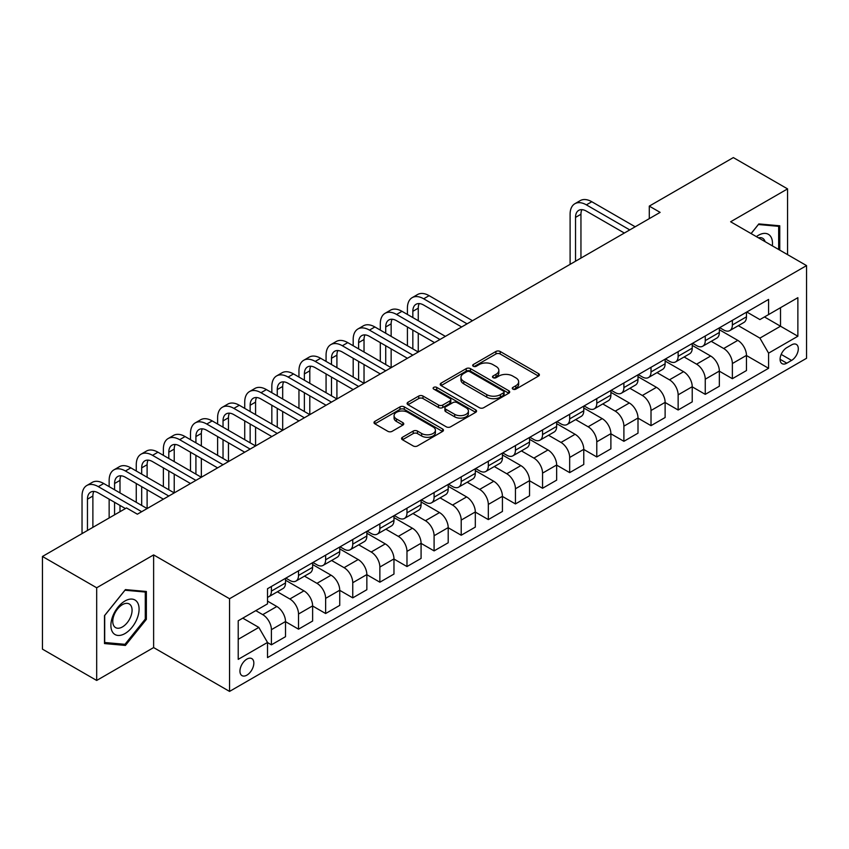 <?xml version="1.0" encoding="UTF-8"?>
<svg xmlns="http://www.w3.org/2000/svg" width="849" height="849" viewBox="0 0 849 849"><rect width="100%" height="100%" fill="white"/><g stroke="black" fill="none" stroke-linecap="round" stroke-linejoin="round"><path stroke-width="1.27" d="M512.902 389.129A2.112 1.22 0 0 0 515.884 389.129L538.51 376.065A3.014 1.74 0 0 0 539.391 374.834A3.014 1.74 0 0 0 538.51 373.602L500.178 351.475A3.014 1.74 0 0 0 495.922 351.475L473.296 364.539A2.112 1.22 0 0 0 472.681 365.399A2.112 1.22 0 0 0 473.296 366.259A2.112 1.22 0 0 0 476.278 366.259L479.207 364.571A9.636 5.561 0 0 1 492.834 364.571L496.028 366.418A9.636 5.561 0 0 1 498.851 370.344A9.636 5.561 0 0 1 496.028 374.282L493.099 375.969A2.112 1.22 0 0 0 492.484 376.829A2.112 1.22 0 0 0 493.099 377.688A2.112 1.22 0 0 0 496.081 377.688L499.01 376.001A9.636 5.561 0 0 1 512.637 376.001L515.831 377.847A9.636 5.561 0 0 1 518.654 381.785A9.636 5.561 0 0 1 515.831 385.711L512.902 387.399A2.112 1.22 0 0 0 512.287 388.269A2.112 1.22 0 0 0 512.902 389.129L512.902 387.399M246.9 675.135A9.817 5.667 120 0 0 253.31 666.486A9.817 5.667 120 0 0 251.803 658.612A9.817 5.667 120 0 0 246.9 659.1A9.817 5.667 120 0 0 240.479 667.749A9.817 5.667 120 0 0 241.986 675.624A9.817 5.667 120 0 0 246.9 675.135M402.447 437.277A3.014 1.74 0 0 0 401.566 438.509A3.014 1.74 0 0 0 402.447 439.74L413.198 445.948A3.014 1.74 0 0 0 417.464 445.948L442.584 431.441A3.014 1.74 0 0 0 443.465 430.21A3.014 1.74 0 0 0 442.584 428.989L404.262 406.862A3.014 1.74 0 0 0 399.996 406.862L374.876 421.359A3.014 1.74 0 0 0 373.995 422.59A3.014 1.74 0 0 0 374.876 423.821L387.866 431.324A3.014 1.74 0 0 0 392.121 431.324L402.872 425.116A3.014 1.74 0 0 0 403.753 423.884A3.014 1.74 0 0 0 402.872 422.653L396.43 418.939A8.055 4.648 0 0 1 394.074 415.649A8.055 4.648 0 0 1 399.051 411.351A8.055 4.648 0 0 1 407.828 412.359L433.054 426.93A8.055 4.648 0 0 1 435.42 430.21A8.055 4.648 0 0 1 430.443 434.508A8.055 4.648 0 0 1 421.666 433.499L417.464 431.069A3.014 1.74 0 0 0 413.198 431.069L402.447 437.277L402.447 439.74M153.627 554.906L96.68 587.773L42.45 556.466L42.45 649.145L96.68 680.452L153.627 647.575L229.548 691.415L229.548 598.736L153.627 554.906L153.627 647.575M787.564 254.647L787.564 188.892L730.628 221.769L806.55 265.599L229.548 598.736M787.564 188.892L733.334 157.585L649.283 206.116L649.283 218.639M42.45 556.466L126.512 507.935L137.358 514.197L660.129 212.377L649.283 206.116M479.42 407.722A3.014 1.74 0 0 0 483.675 407.722L508.806 393.214A3.014 1.74 0 0 0 509.687 391.983A3.014 1.74 0 0 0 508.806 390.752L470.473 368.625A3.014 1.74 0 0 0 466.218 368.625L441.098 383.132A3.014 1.74 0 0 0 440.217 384.364A3.014 1.74 0 0 0 441.098 385.595L479.42 407.722M434.592 389.585A2.112 1.22 0 0 1 436.726 389.882L436.726 387.377L475.695 409.865A3.014 1.74 0 0 1 476.576 411.096A3.014 1.74 0 0 1 475.695 412.327L450.564 426.835A3.014 1.74 0 0 1 446.309 426.835L407.987 404.708L407.987 402.246A3.014 1.74 0 0 0 407.106 403.477A3.014 1.74 0 0 0 407.987 404.708M407.987 402.246L418.737 396.037A3.014 1.74 0 0 1 422.993 396.037L438.54 405.015A3.014 1.74 0 0 0 442.796 405.015L449.928 400.898A3.014 1.74 0 0 0 450.808 399.667A3.014 1.74 0 0 0 449.928 398.436L433.743 389.097A2.112 1.22 0 0 1 433.128 388.237A2.112 1.22 0 0 1 434.433 387.112A2.112 1.22 0 0 1 436.726 387.377M791.586 344.885L786.811 347.634A9.509 5.487 120 0 0 780.602 356.018A9.509 5.487 120 0 0 782.056 363.637A9.509 5.487 120 0 0 786.811 363.17L791.586 360.411A9.509 5.487 120 0 0 797.795 352.027A9.509 5.487 120 0 0 796.341 344.407A9.509 5.487 120 0 0 791.586 344.885M229.548 691.415L806.55 358.278L806.55 265.599M746.791 312.007L759.908 319.585L768.589 314.576L768.589 299.421L267.509 588.718L267.509 603.872L238.219 620.778L238.219 659.355L267.509 642.449L267.509 657.604L768.589 368.296L768.589 353.142L759.908 338.114L738.343 325.666M768.589 314.576L797.869 297.67L797.869 336.236L768.589 353.142M96.68 587.773L96.68 680.452M764.471 316.953L780.518 326.218L780.518 307.688L797.869 297.67M759.908 338.114L780.518 326.218L797.869 336.236M238.219 639.318L258.828 627.411L242.772 618.146M267.509 642.566L271.404 644.826L271.404 629.671A12.268 7.089 -120 0 0 262.734 614.644L255.793 610.633M271.404 644.826L285.508 636.686L285.508 621.532A12.268 7.089 -120 0 0 276.827 606.504L267.509 601.113M285.508 621.659L298.519 629.173L298.519 614.018A12.268 7.089 -120 0 0 289.849 598.991L277.39 591.795M298.519 629.173L312.623 621.033L312.623 605.878A12.268 7.089 -120 0 0 303.942 590.851L285.508 580.207M312.623 606.006L325.634 613.519L325.634 598.365A12.268 7.089 -120 0 0 316.964 583.337L304.504 576.142M325.634 613.519L339.738 605.379L339.738 590.225A12.268 7.089 -120 0 0 331.057 575.187L312.623 564.543M339.738 590.342L352.749 597.866L352.749 582.711A12.268 7.089 -120 0 0 344.078 567.673L331.619 560.489M352.749 597.866L366.853 589.715L366.853 574.571A12.268 7.089 -120 0 0 358.172 559.533L339.738 548.889M366.853 574.688L379.864 582.202L379.864 567.047A12.268 7.089 -120 0 0 371.193 552.02L358.734 544.835M379.864 582.202L393.968 574.062L393.968 558.907A12.268 7.089 -120 0 0 385.287 543.88L366.853 533.236M393.968 559.035L406.979 566.548L406.979 551.394A12.268 7.089 -120 0 0 398.308 536.366L385.849 529.171M406.979 566.548L421.083 558.409L421.083 543.254A12.268 7.089 -120 0 0 412.402 528.227L393.968 517.582M421.083 543.381L434.094 550.895L434.094 535.74A12.268 7.089 -120 0 0 425.423 520.713L412.964 513.518M434.094 550.895L448.198 542.755L448.198 527.6A12.268 7.089 -120 0 0 439.517 512.573L421.083 501.929M448.198 527.728L461.209 535.241L461.209 520.087A12.268 7.089 -120 0 0 452.538 505.059L440.079 497.864M461.209 535.241L475.313 527.102L475.313 511.947A12.268 7.089 -120 0 0 466.632 496.92L448.198 486.275M475.313 512.074L488.324 519.588L488.324 504.433A12.268 7.089 -120 0 0 479.653 489.406L467.194 482.211M488.324 519.588L502.428 511.448L502.428 496.294A12.268 7.089 -120 0 0 493.747 481.266L475.313 470.622M502.428 496.421L515.439 503.935L515.439 488.78A12.268 7.089 -120 0 0 506.768 473.753L494.309 466.557M515.439 503.935L529.543 495.795L529.543 480.64A12.268 7.089 -120 0 0 520.861 465.613L502.428 454.968M529.543 480.767L542.553 488.281L542.553 473.126A12.268 7.089 -120 0 0 533.883 458.099L521.424 450.904M542.553 488.281L556.657 480.141L556.657 464.987A12.268 7.089 -120 0 0 547.976 449.959L529.543 439.304M556.657 465.114L569.668 472.628L569.668 457.473A12.268 7.089 -120 0 0 560.998 442.435L548.539 435.25M569.668 472.628L583.772 464.477L583.772 449.333A12.268 7.089 -120 0 0 575.091 434.295L556.657 423.651M583.772 449.45L596.783 456.964L596.783 441.82A12.268 7.089 -120 0 0 588.113 426.782L575.654 419.597M596.783 456.964L610.887 448.824L610.887 433.669A12.268 7.089 -120 0 0 602.206 418.642L583.772 407.998M610.887 433.797L623.898 441.31L623.898 426.156A12.268 7.089 -120 0 0 615.228 411.128L602.769 403.944M623.898 441.31L638.002 433.17L638.002 418.016A12.268 7.089 -120 0 0 629.321 402.988L610.887 392.344M638.002 418.143L651.013 425.657L651.013 410.502A12.268 7.089 -120 0 0 642.343 395.475L629.884 388.28M651.013 425.657L665.117 417.517L665.117 402.362A12.268 7.089 -120 0 0 656.447 387.335L638.002 376.691M665.117 402.49L678.139 410.003L678.139 394.849A12.268 7.089 -120 0 0 669.458 379.821L656.999 372.626M678.139 410.003L692.232 401.864L692.232 386.709A12.268 7.089 -120 0 0 683.562 371.682L665.117 361.037M692.232 386.836L705.254 394.35L705.254 379.195A12.268 7.089 -120 0 0 696.573 364.168L684.114 356.973M705.254 394.35L719.347 386.21L719.347 371.055A12.268 7.089 -120 0 0 710.677 356.028L692.232 345.384M719.347 371.183L732.369 378.696L732.369 363.542A12.268 7.089 -120 0 0 723.688 348.514L711.229 341.319M732.369 378.696L746.462 370.557L746.462 355.402A12.268 7.089 -120 0 0 737.792 340.375L719.347 329.73M719.676 327.661L723.688 329.974A12.268 7.089 -120 0 0 729.822 330.579A12.268 7.089 -120 0 0 732.369 324.965L732.369 320.338M692.561 343.314L696.573 345.628A12.268 7.089 -120 0 0 702.707 346.243A12.268 7.089 -120 0 0 705.254 340.619L705.254 335.992M665.446 358.968L669.458 361.281A12.268 7.089 -120 0 0 675.592 361.897A12.268 7.089 -120 0 0 678.139 356.272L678.139 351.645M638.331 374.621L642.343 376.945A12.268 7.089 -120 0 0 648.477 377.55A12.268 7.089 -120 0 0 651.013 371.936L651.013 367.299M611.216 390.275L615.228 392.599A12.268 7.089 -120 0 0 621.362 393.204A12.268 7.089 -120 0 0 623.898 387.59L623.898 382.952M584.101 405.928L588.113 408.252A12.268 7.089 -120 0 0 594.247 408.857A12.268 7.089 -120 0 0 596.783 403.243L596.783 398.606M556.986 421.592L560.998 423.906A12.268 7.089 -120 0 0 567.132 424.511A12.268 7.089 -120 0 0 569.668 418.897L569.668 414.259M529.872 437.246L533.883 439.559A12.268 7.089 -120 0 0 540.017 440.164A12.268 7.089 -120 0 0 542.553 434.55L542.553 429.912M502.757 452.899L506.768 455.213A12.268 7.089 -120 0 0 512.902 455.817A12.268 7.089 -120 0 0 515.439 450.203L515.439 445.566M475.642 468.552L479.653 470.866A12.268 7.089 -120 0 0 485.787 471.482A12.268 7.089 -120 0 0 488.324 465.857L488.324 461.23M448.527 484.206L452.538 486.519A12.268 7.089 -120 0 0 458.672 487.135A12.268 7.089 -120 0 0 461.209 481.51L461.209 476.883M421.412 499.859L425.423 502.183A12.268 7.089 -120 0 0 431.557 502.788A12.268 7.089 -120 0 0 434.094 497.164L434.094 492.537M394.297 515.513L398.308 517.837A12.268 7.089 -120 0 0 404.442 518.442A12.268 7.089 -120 0 0 406.979 512.828L406.979 508.19M367.182 531.166L371.193 533.49A12.268 7.089 -120 0 0 377.327 534.095A12.268 7.089 -120 0 0 379.864 528.481L379.864 523.844M340.067 546.83L344.078 549.144A12.268 7.089 -120 0 0 350.213 549.749A12.268 7.089 -120 0 0 352.749 544.135L352.749 539.497M312.952 562.484L316.964 564.797A12.268 7.089 -120 0 0 323.098 565.402A12.268 7.089 -120 0 0 325.634 559.788L325.634 555.15M285.837 578.137L289.849 580.451A12.268 7.089 -120 0 0 295.983 581.056A12.268 7.089 -120 0 0 298.519 575.442L298.519 570.804M746.462 355.529L768.589 368.296M729.822 330.579L743.926 322.44A12.268 7.089 -120 0 0 746.462 316.826L746.462 312.188M702.707 346.243L716.811 338.104A12.268 7.089 -120 0 0 719.347 332.479L719.347 327.852M675.592 361.897L689.696 353.757A12.268 7.089 -120 0 0 692.232 348.132L692.232 343.505M648.477 377.55L662.581 369.411A12.268 7.089 -120 0 0 665.117 363.786L665.117 359.159M621.362 393.204L635.466 385.064A12.268 7.089 -120 0 0 638.002 379.45L638.002 374.812M594.247 408.857L608.351 400.717A12.268 7.089 -120 0 0 610.887 395.103L610.887 390.466M567.132 424.511L581.236 416.371A12.268 7.089 -120 0 0 583.772 410.757L583.772 406.119M540.017 440.164L554.121 432.024A12.268 7.089 -120 0 0 556.657 426.41L556.657 421.773M512.902 455.817L527.006 447.678A12.268 7.089 -120 0 0 529.543 442.064L529.543 437.426M485.787 471.482L499.891 463.331A12.268 7.089 -120 0 0 502.428 457.717L502.428 453.09M458.672 487.135L472.776 478.995A12.268 7.089 -120 0 0 475.313 473.371L475.313 468.744M431.557 502.788L445.661 494.649A12.268 7.089 -120 0 0 448.198 489.024L448.198 484.397M404.442 518.442L418.546 510.302A12.268 7.089 -120 0 0 421.083 504.688L421.083 500.05M377.327 534.095L391.431 525.956A12.268 7.089 -120 0 0 393.968 520.341L393.968 515.704M350.213 549.749L364.317 541.609A12.268 7.089 -120 0 0 366.853 535.995L366.853 531.357M323.098 565.402L337.202 557.262A12.268 7.089 -120 0 0 339.738 551.648L339.738 547.011M295.983 581.056L310.087 572.916A12.268 7.089 -120 0 0 312.623 567.302L312.623 562.664M267.509 597.208A12.268 7.089 -120 0 0 268.868 596.709L282.972 588.569A12.268 7.089 -120 0 0 285.508 582.955L285.508 578.318M268.868 596.709A12.268 7.089 -120 0 0 271.404 591.095L271.404 586.468M258.828 627.411L267.509 642.449M779.764 250.137L779.764 225.792L758.826 223.913L751.068 233.571M104.491 643.563L125.419 645.431L146.357 619.388L146.357 591.477L125.419 589.609L104.491 615.652L104.491 643.563M145.275 618.762L146.357 619.388M123.211 644.158L125.419 645.431M513.741 389.426L515.831 388.216A9.636 5.561 0 0 0 518.654 384.289L518.654 381.785M498.851 370.344L498.851 372.849A9.636 5.561 0 0 1 496.028 376.786L493.938 377.985M538.468 376.086L500.178 353.98A3.014 1.74 0 0 0 495.922 353.98L474.145 366.556M508.763 393.236L470.473 371.13A3.014 1.74 0 0 0 466.218 371.13L441.13 385.616L441.098 383.132M503.478 392.843A2.112 1.22 0 0 0 504.094 391.983A2.112 1.22 0 0 0 503.478 391.124L469.837 371.703A2.112 1.22 0 0 0 466.854 371.703L463.766 373.486A9.636 5.561 0 0 0 460.943 377.412A9.636 5.561 0 0 0 463.766 381.35L486.764 394.626A9.636 5.561 0 0 0 500.39 394.626L503.478 392.843L503.478 395.347A2.112 1.22 0 0 0 504.094 394.488L504.094 391.983M460.943 377.412L460.943 379.917A9.636 5.561 0 0 0 463.766 383.854L463.766 381.35M503.478 395.347L500.39 397.13A9.636 5.561 0 0 1 486.764 397.13L463.766 383.854M408.029 404.729L418.737 398.542L418.737 396.037M450.808 399.667L450.808 402.171A3.014 1.74 0 0 1 449.928 403.402L442.796 407.52A3.014 1.74 0 0 1 438.54 407.52L422.993 398.542A3.014 1.74 0 0 0 418.737 398.542M436.726 389.882L475.652 412.349M454.671 414.323A8.055 4.648 0 0 0 463.448 415.331A8.055 4.648 0 0 0 468.415 411.033A8.055 4.648 0 0 0 466.059 407.753L457.165 402.617A3.014 1.74 0 0 0 452.91 402.617L445.778 406.735A3.014 1.74 0 0 0 444.897 407.966A3.014 1.74 0 0 0 445.778 409.197L454.671 414.323L454.671 416.827A8.055 4.648 0 0 0 463.448 417.835A8.055 4.648 0 0 0 468.415 413.537L468.415 411.033M444.897 407.966L444.897 410.47A3.014 1.74 0 0 0 445.778 411.701L445.778 409.197M454.671 416.827L445.778 411.701M435.42 430.21L435.42 432.714A8.055 4.648 0 0 1 430.443 437.012A8.055 4.648 0 0 1 421.666 436.004L417.464 433.584A3.014 1.74 0 0 0 413.198 433.584L402.49 439.761M394.074 415.649L394.074 418.154A8.055 4.648 0 0 0 396.43 421.444L396.43 418.939M402.872 422.653L402.872 425.116L396.43 421.444M442.541 431.462L404.262 409.367A3.014 1.74 0 0 0 399.996 409.367L374.918 423.842M570.104 264.347L570.104 214.256A23.008 13.287 60 0 1 574.869 203.728L580.291 200.597A23.008 13.287 60 0 1 591.795 201.733L635.179 226.779M574.869 203.728A23.008 13.287 60 0 1 586.372 204.864L629.756 229.909M624.333 233.04L586.372 211.125A15.335 8.851 -120 0 0 578.71 210.372A15.335 8.851 -120 0 0 575.526 217.386L575.526 261.216M581.915 209.661A15.335 8.851 -120 0 0 580.949 214.256L580.949 258.085M772.346 245.86A19.941 11.515 120 0 0 770.605 236.383A19.941 11.515 120 0 0 756.374 236.638M765.108 241.678A13.648 7.885 120 0 0 764.185 239.694A13.648 7.885 120 0 0 762.657 238.272A13.648 7.885 120 0 0 758.475 237.847M758.348 224.507L778.671 226.343L778.671 249.51M777.334 225.569L778.671 226.343M751.11 233.592L758.39 224.539M124.983 600.986A19.941 11.515 120 0 0 110.89 625.416A19.941 11.515 120 0 0 124.983 633.556A19.941 11.515 120 0 0 139.087 609.136A19.941 11.515 120 0 0 124.983 600.986M122.426 604.647A13.648 7.885 120 0 0 113.501 616.671A13.648 7.885 120 0 0 115.591 627.613A13.648 7.885 120 0 0 122.426 626.933A13.648 7.885 120 0 0 131.34 614.909A13.648 7.885 120 0 0 129.25 603.968A13.648 7.885 120 0 0 122.426 604.647M145.275 619.08L124.983 644.317L104.703 642.502L104.703 615.461L124.983 590.225L145.275 592.04L145.275 619.08M143.927 591.265L145.275 592.04M407.414 314.448L407.414 308.187A23.008 13.287 60 0 1 412.179 297.649L417.602 294.518A23.008 13.287 60 0 1 429.106 295.664L472.49 320.71M412.179 297.649A23.008 13.287 60 0 1 423.683 298.795L467.067 323.84M461.644 326.971L423.683 305.056A15.335 8.851 -120 0 0 416.021 304.292A15.335 8.851 -120 0 0 412.837 311.318L412.837 317.579M419.226 303.592A15.335 8.851 -120 0 0 418.26 308.187L418.26 320.71M412.837 330.102L412.837 348.886M418.26 333.233L418.26 352.017L374.876 326.971L369.453 330.102L412.837 355.147M407.414 345.755L407.414 326.971M380.299 330.102L380.299 323.84A23.008 13.287 60 0 1 385.064 313.313L390.487 310.172A23.008 13.287 60 0 1 401.991 311.318L445.375 336.363M385.064 313.313A23.008 13.287 60 0 1 396.568 314.448L439.952 339.494M434.529 342.625L396.568 320.71A15.335 8.851 -120 0 0 388.906 319.946A15.335 8.851 -120 0 0 385.722 326.971L385.722 333.233M392.111 319.245A15.335 8.851 -120 0 0 391.145 323.84L391.145 336.363M385.722 345.755L385.722 364.539M391.145 348.886L391.145 367.67L347.761 342.625L342.338 345.755L385.722 370.801M380.299 361.409L380.299 342.625M407.414 358.278L369.453 336.363A15.335 8.851 -120 0 0 361.791 335.599A15.335 8.851 -120 0 0 358.607 342.625L358.607 348.886M364.996 334.899A15.335 8.851 -120 0 0 364.03 339.494L364.03 352.017M358.607 361.409L358.607 380.193M364.03 364.539L364.03 383.324L320.646 358.278L315.223 361.409L358.607 386.454M353.184 377.062L353.184 358.278M353.184 345.755L353.184 339.494A23.008 13.287 60 0 1 357.949 328.966A23.008 13.287 60 0 1 369.453 330.102M357.949 328.966L363.372 325.836A23.008 13.287 60 0 1 374.876 326.971M380.299 373.931L342.338 352.017A15.335 8.851 -120 0 0 334.676 351.263A15.335 8.851 -120 0 0 331.492 358.278L331.492 364.539M337.881 350.552A15.335 8.851 -120 0 0 336.915 355.147L336.915 367.67M331.492 377.062L331.492 395.846M336.915 380.193L336.915 398.977L293.531 373.931L288.108 377.062L331.492 402.118M326.069 392.716L326.069 373.931M326.069 361.409L326.069 355.147A23.008 13.287 60 0 1 330.834 344.62A23.008 13.287 60 0 1 342.338 345.755M330.834 344.62L336.257 341.489A23.008 13.287 60 0 1 347.761 342.625M353.184 389.585L315.223 367.67A15.335 8.851 -120 0 0 307.561 366.917A15.335 8.851 -120 0 0 304.377 373.931L304.377 380.193M310.766 366.206A15.335 8.851 -120 0 0 309.8 370.801L309.8 383.324M304.377 392.716L304.377 411.51M309.8 395.846L309.8 414.641L266.416 389.585L260.993 392.716L304.377 417.772M298.954 408.38L298.954 389.585M298.954 377.062L298.954 370.801A23.008 13.287 60 0 1 303.719 360.273A23.008 13.287 60 0 1 315.223 361.409M303.719 360.273L309.142 357.142A23.008 13.287 60 0 1 320.646 358.278M326.069 405.249L288.108 383.324A15.335 8.851 -120 0 0 280.446 382.57A15.335 8.851 -120 0 0 277.262 389.585L277.262 395.846M283.651 381.859A15.335 8.851 -120 0 0 282.685 386.454L282.685 398.988M277.262 408.38L277.262 427.164M282.685 411.51L282.685 430.294L239.301 405.249L233.878 408.38L277.262 433.425M271.839 424.033L271.839 405.249M271.839 392.716L271.839 386.454A23.008 13.287 60 0 1 276.604 375.927A23.008 13.287 60 0 1 288.108 377.062M276.604 375.927L282.027 372.796A23.008 13.287 60 0 1 293.531 373.931M298.954 420.902L260.993 398.988A15.335 8.851 -120 0 0 253.331 398.223A15.335 8.851 -120 0 0 250.147 405.249L250.147 411.51M256.536 397.512A15.335 8.851 -120 0 0 255.57 402.118L255.57 414.641M250.147 424.033L250.147 442.817M255.57 427.164L255.57 445.948L212.186 420.902L206.763 424.033L250.147 449.079M244.724 439.686L244.724 420.902M244.724 408.38L244.724 402.118A23.008 13.287 60 0 1 249.489 391.58A23.008 13.287 60 0 1 260.993 392.716M249.489 391.58L254.912 388.449A23.008 13.287 60 0 1 266.416 389.585M271.839 436.556L233.878 414.641A15.335 8.851 -120 0 0 226.216 413.877A15.335 8.851 -120 0 0 223.032 420.902L223.032 427.164M229.421 413.166A15.335 8.851 -120 0 0 228.455 417.772L228.455 430.294M223.032 439.686L223.032 458.471M228.455 442.817L228.455 461.601L185.071 436.556L179.648 439.686L223.032 464.732M217.609 455.34L217.609 436.556M217.609 424.033L217.609 417.772A23.008 13.287 60 0 1 222.374 407.233A23.008 13.287 60 0 1 233.878 408.38M222.374 407.233L227.797 404.103A23.008 13.287 60 0 1 239.301 405.249M244.724 452.209L206.763 430.294A15.335 8.851 -120 0 0 199.101 429.53A15.335 8.851 -120 0 0 195.917 436.556L195.917 442.817M202.306 428.83A15.335 8.851 -120 0 0 201.34 433.425L201.34 445.948M195.917 455.34L195.917 474.124M201.34 458.471L201.34 477.255L157.956 452.209L152.533 455.34L195.917 480.385M190.494 470.993L190.494 452.209M190.494 439.686L190.494 433.425A23.008 13.287 60 0 1 195.259 422.887A23.008 13.287 60 0 1 206.763 424.033M195.259 422.887L200.682 419.756A23.008 13.287 60 0 1 212.186 420.902M217.609 467.863L179.648 445.948A15.335 8.851 -120 0 0 171.986 445.184A15.335 8.851 -120 0 0 168.802 452.209L168.802 458.471M175.191 444.483A15.335 8.851 -120 0 0 174.225 449.079L174.225 461.601M168.802 470.993L168.802 489.777M174.225 474.124L174.225 492.908L130.842 467.863L125.419 470.993L168.802 496.039M163.379 486.647L163.379 467.863M163.379 455.34L163.379 449.079A23.008 13.287 60 0 1 168.144 438.54A23.008 13.287 60 0 1 179.648 439.686M168.144 438.54L173.567 435.41A23.008 13.287 60 0 1 185.071 436.556M190.494 483.516L152.533 461.601A15.335 8.851 -120 0 0 144.871 460.837A15.335 8.851 -120 0 0 141.687 467.863L141.687 474.124M148.076 460.137A15.335 8.851 -120 0 0 147.11 464.732L147.11 477.255M141.687 486.647L141.687 505.431M147.11 489.777L147.11 508.562L103.727 483.516L98.304 486.647L141.687 511.692M136.264 502.3L136.264 483.516M136.264 470.993L136.264 464.732A23.008 13.287 60 0 1 141.03 454.204A23.008 13.287 60 0 1 152.533 455.34M141.03 454.204L146.453 451.074A23.008 13.287 60 0 1 157.956 452.209M163.379 499.17L125.419 477.255A15.335 8.851 -120 0 0 117.756 476.501A15.335 8.851 -120 0 0 114.573 483.516L114.573 489.777M120.961 475.79A15.335 8.851 -120 0 0 119.996 480.385L119.996 492.908M114.573 502.3L114.573 514.823M119.996 505.431L119.996 511.692M109.15 517.954L109.15 499.17M109.15 486.647L109.15 480.385A23.008 13.287 60 0 1 113.915 469.858A23.008 13.287 60 0 1 125.419 470.993M113.915 469.858L119.338 466.727A23.008 13.287 60 0 1 130.842 467.863M125.419 508.562L98.304 492.908A15.335 8.851 -120 0 0 90.641 492.155A15.335 8.851 -120 0 0 87.458 499.17L87.458 530.476M93.846 491.444A15.335 8.851 -120 0 0 92.881 496.039L92.881 527.346M82.035 533.618L82.035 496.039A23.008 13.287 60 0 1 86.8 485.511A23.008 13.287 60 0 1 98.304 486.647M86.8 485.511L92.223 482.381A23.008 13.287 60 0 1 103.727 483.516M262.734 614.644L276.827 606.504M289.849 598.991L303.942 590.851M316.964 583.337L331.057 575.187M344.078 567.673L358.172 559.533M371.193 552.02L385.287 543.88M398.308 536.366L412.402 528.227M425.423 520.713L439.517 512.573M452.538 505.059L466.632 496.92M479.653 489.406L493.747 481.266M506.768 473.753L520.861 465.613M533.883 458.099L547.976 449.959M560.998 442.435L575.091 434.295M588.113 426.782L602.206 418.642M615.228 411.128L629.321 402.988M642.343 395.475L656.447 387.335M669.458 379.821L683.562 371.682M696.573 364.168L710.677 356.028M723.688 348.514L737.792 340.375M732.369 324.965L746.462 316.826M732.369 363.542L746.462 355.402M705.254 379.195L719.347 371.055M705.254 340.619L719.347 332.479M678.139 394.849L692.232 386.709M678.139 356.272L692.232 348.132M651.013 410.502L665.117 402.362M651.013 371.936L665.117 363.786M623.898 426.156L638.002 418.016M623.898 387.59L638.002 379.45M596.783 441.82L610.887 433.669M596.783 403.243L610.887 395.103M569.668 457.473L583.772 449.333M569.668 418.897L583.772 410.757M542.553 473.126L556.657 464.987M542.553 434.55L556.657 426.41M515.439 488.78L529.543 480.64M515.439 450.203L529.543 442.064M488.324 504.433L502.428 496.294M488.324 465.857L502.428 457.717M461.209 520.087L475.313 511.947M461.209 481.51L475.313 473.371M434.094 535.74L448.198 527.6M434.094 497.164L448.198 489.024M406.979 551.394L421.083 543.254M406.979 512.828L421.083 504.688M379.864 567.047L393.968 558.907M379.864 528.481L393.968 520.341M352.749 582.711L366.853 574.571M352.749 544.135L366.853 535.995M325.634 598.365L339.738 590.225M325.634 559.788L339.738 551.648M298.519 614.018L312.623 605.878M298.519 575.442L312.623 567.302M271.404 629.671L285.508 621.532M271.404 591.095L285.508 582.955M781.176 354.404L791.586 360.411M780.082 359.286L786.811 363.17M515.831 388.216L515.831 385.711M493.099 377.688L493.099 375.969M496.028 376.786L496.028 374.282M473.296 366.259L473.296 364.539M495.922 353.98L495.922 351.475M500.178 353.98L500.178 351.475M538.51 376.065L538.51 373.602M466.218 371.13L466.218 368.625M470.473 371.13L470.473 368.625M508.806 393.214L508.806 390.752M486.764 397.13L486.764 394.626M500.39 397.13L500.39 394.626M422.993 398.542L422.993 396.037M438.54 407.52L438.54 405.015M442.796 407.52L442.796 405.015M449.928 403.402L449.928 400.898M475.695 412.327L475.695 409.865M413.198 433.584L413.198 431.069M417.464 433.584L417.464 431.069M421.666 436.004L421.666 433.499M374.876 423.821L374.876 421.359M399.996 409.367L399.996 406.862M404.262 409.367L404.262 406.862M442.584 431.441L442.584 428.989M591.795 201.733L586.372 204.864M580.949 214.256L575.526 217.386M429.106 295.664L423.683 298.795M418.26 308.187L412.837 311.318M401.991 311.318L396.568 314.448M391.145 323.84L385.722 326.971M364.03 339.494L358.607 342.625M336.915 355.147L331.492 358.278M309.8 370.801L304.377 373.931M282.685 386.454L277.262 389.585M255.57 402.118L250.147 405.249M228.455 417.772L223.032 420.902M201.34 433.425L195.917 436.556M174.225 449.079L168.802 452.209M147.11 464.732L141.687 467.863M119.996 480.385L114.573 483.516M92.881 496.039L87.458 499.17"/></g></svg>
